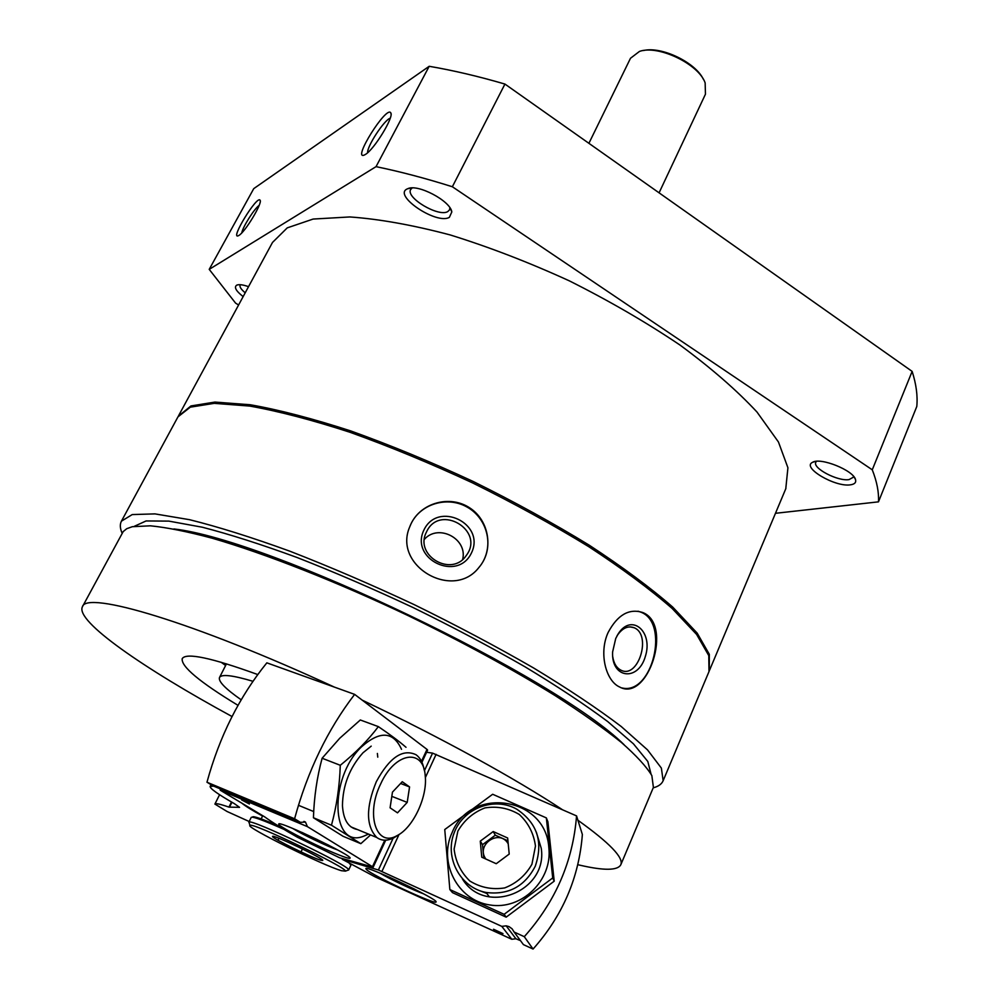 <?xml version="1.0" encoding="UTF-8"?>
<svg xmlns="http://www.w3.org/2000/svg" width="999" height="999" viewBox="0 0 999 999"><rect width="100%" height="100%" fill="white"/><g stroke="black" fill="none" stroke-linecap="round" stroke-linejoin="round"><path stroke-width="1.5" d="M122.153 533.266C119.992 528.409 119.755 524.375 121.428 521.166L177.959 416.87L190.285 407.18L214.261 403.346L249.713 406.069C278.709 411.238 312.15 419.98 350.025 432.292C389.697 446.528 430.507 463.386 472.477 482.854C513.961 503.371 552.697 524.625 588.686 546.64C622.065 568.468 649.887 589.073 672.165 608.478L696.615 634.44L708.778 655.606L708.99 671.578M121.428 521.166L132.23 514.572L154.957 513.886L189.56 519.692C218.219 526.823 251.598 537.3 289.698 551.136C329.757 566.708 371.216 584.527 414.086 604.582C456.58 625.436 496.478 646.59 533.766 668.069C568.468 689.123 597.614 708.591 621.203 726.498L647.527 749.887L661.375 768.094L663.149 780.706C661.713 784.09 658.403 786.475 653.209 787.836M411.126 523.613L409.615 527.147C392.907 566.021 453.196 600.899 478.933 567.457C493.968 550.124 489.498 520.554 469.655 507.829C449.987 494.742 421.128 502.709 411.126 523.613M608.141 632.467C598.626 652.946 605.794 680.956 619.63 687C647.764 702.684 673.601 624.05 642.532 612.449C628.945 608.266 617.482 614.934 608.141 632.467M365.422 154.433L364.498 154.945C351.461 161.139 386.838 104.645 390.821 112.937C394.068 116.933 374.101 149.563 365.422 154.433M238.911 235.427L238.399 235.714C229.508 240.135 257.33 194.68 260.102 200.25C262.725 202.872 245.192 232.005 238.911 235.427M238.599 304.995L235.577 303.122L209.216 269.368L253.746 188.636L429.195 66.296C453.184 70.392 478.434 76.324 504.932 84.066L912.137 371.391C916.245 384.215 917.794 395.904 916.795 406.456L878.483 501.848L775.474 513.299M209.216 269.368L376.049 166.646L429.195 66.296M376.049 166.646C400.124 171.603 425.562 178.309 452.36 186.751L504.932 84.066M452.36 186.751L872.264 469.805L912.137 371.391M872.264 469.805C876.935 481.655 879.008 492.345 878.483 501.848M243.144 296.616C235.889 290.884 233.791 287.05 236.838 285.09C239.173 284.216 243.069 284.74 248.526 286.663M850.524 484.815C835.289 487.45 801.298 467.445 812.499 462.35C820.229 457.005 853.596 470.354 855.531 479.62C856.305 482.492 854.644 484.215 850.524 484.815M449.375 217.345C436.313 225.075 391.633 194.643 407.692 188.736C417.507 183.529 450.412 200.861 451.823 211.925L449.375 217.345M449.887 207.78L449.525 209.902L447.739 211.601C438.549 217.332 405.357 197.59 410.689 189.473L412.212 187.937M178.322 416.233L190.959 405.944L214.947 402.073L250.399 404.77C279.408 409.915 312.849 418.631 350.724 430.931C390.384 445.154 431.193 461.988 473.151 481.456C514.622 501.96 553.334 523.226 589.31 545.242C622.677 567.082 650.486 587.699 672.752 607.117L697.177 633.116L709.327 654.308L709.29 670.829M178.609 415.671L272.502 242.445L287.237 227.872L313.137 219.056L349.837 216.945C379.308 219.031 412.774 225.025 450.212 234.94C489.185 247.053 528.896 262.362 569.368 280.869C609.153 300.811 646.003 322.178 679.894 344.98C711.126 367.982 736.812 390.322 756.98 412.025L778.446 441.995L787.924 467.757L785.776 488.761M577.922 820.254C609.59 842.931 623.888 857.766 620.804 864.759C617.657 870.554 604.22 870.741 580.494 865.321L577.759 864.684M232.043 716.533C143.544 668.418 75.137 621.103 82.393 606.805C85.951 590.372 193.169 621.765 334.403 687.112M362.212 700.137C440.909 737.562 516.158 778.995 562.487 809.739M238.012 705.344C199.513 681.98 180.919 666.408 182.218 658.641C186.089 652.397 211.264 657.692 257.742 674.55M82.393 606.805L123.177 531.605L126.761 528.683L132.343 526.698L150.412 525.811C166.733 527.435 187.35 531.568 212.263 538.236C265.272 553.621 336.513 581.593 408.678 615.884C463.449 642.532 512.35 669.155 555.369 695.754C581.655 712.687 603.621 728.221 621.266 742.357C636.188 755.456 646.39 766.533 651.86 775.611L653.396 787.399M173.888 528.958C269.643 539.572 556.043 676.897 624.2 744.829M134.303 526.311L146.091 520.954L168.843 521.116L202.36 527.235C229.733 534.303 261.301 544.393 297.065 557.504C334.54 572.19 373.239 588.873 413.149 607.579C452.722 626.985 489.96 646.703 524.862 666.72C557.467 686.375 585.089 704.67 607.729 721.578L633.466 743.855L647.814 761.488L651.023 774.025M410.127 525.824L411.101 523.676C420.579 503.846 447.14 495.929 466.695 506.855C486.426 517.457 494.018 544.093 482.367 562.749M423.988 529.882C437.937 500.561 485.639 523.538 471.528 552.784C457.804 582.479 409.44 559.203 423.988 529.882M426.511 531.93C439.498 503.121 485.514 530.519 466.208 555.581C451.735 577.584 414.223 555.731 426.311 532.355L426.511 531.93M424.425 539.298C438.449 523.339 467.857 538.798 462.662 559.403M638.036 611.201L640.671 612.087C669.917 622.527 652.447 695.192 622.19 687.999M615.734 638.461L618.219 633.828C631.555 612.737 653.421 631.605 645.342 656.455C638.111 681.78 611.163 678.658 612.612 651.96L615.734 638.461M616.957 635.951L617.407 635.239C622.477 628.046 628.009 625.536 634.028 627.709C652.085 634.502 638.386 679.357 620.941 670.179C616.483 667.894 613.736 663.311 612.687 656.443M853.421 476.186L853.233 477.297L849.063 479.595C837.999 481.58 812.387 468.244 815.783 462.262L816.458 461.326M245.205 292.819C241.084 289.373 239.398 286.75 240.122 284.952L240.297 284.703M241.783 232.879C242.657 227.11 254.32 208.641 259.153 205.382M367.669 152.685C366.745 146.641 384.328 119.755 390.209 118.232M241.184 699.799C225.412 688.798 218.182 681.368 219.493 677.522C221.403 673.95 232.567 675.212 252.959 681.293M225.612 665.484L221.104 662.237M241.608 799.912L249.4 804.033L241.608 799.912M333.341 852.646C310.889 843.243 276.935 825.499 278.746 824.05C278.122 819.954 353.471 856.018 350.037 858.178C349.25 858.84 343.681 856.992 333.341 852.646M220.055 788.798L220.28 790.221L264.747 816.92C272.103 822.252 283.017 829.033 297.465 837.274L339.56 857.754L373.201 867.169L307.417 826.635L305.457 822.052L300.424 822.352L294.593 818.768L206.968 782.229L213.024 785.863L300.424 822.352M220.28 790.221L307.417 826.635M206.968 782.229C219.518 736.375 239.473 696.578 266.845 662.837L354.633 694.38C327.535 729.757 307.53 771.228 294.593 818.768M354.633 694.38L427.01 749.4L421.478 761.3M421.94 762.287L427.597 750.099L427.01 749.4M424.163 769.829C422.889 762.774 420.192 757.741 416.059 754.745C402.759 748.451 389.498 757.442 376.298 781.742C365.784 807.542 365.946 826.136 376.798 837.499C381.693 841.021 387.487 841.071 394.168 837.661L399.288 834.34M380.669 783.94C365.322 814.772 376.511 847.889 397.103 835.601C413.174 827.771 427.672 796.653 425.224 775.886C423.676 747.851 394.98 751.935 380.669 783.94M397.515 812.849L390.085 807.804L392.457 792.132L402.26 781.717L409.565 786.925L407.205 802.397L397.515 812.849M391.82 796.353L407.205 802.397M400.611 783.466L409.565 786.925M328.946 845.329L301.985 832.429M337.849 850.049C327.672 846.503 302.797 834.64 293.169 828.72L292.707 828.433M316.845 839.322L316.533 839.984M377.772 757.155L377.372 753.446M360.826 843.668L343.069 836.288L313.436 817.756C314.086 797.115 316.983 777.272 322.115 758.241L339.722 738.261L360.314 719.979L378.346 726.623C368.356 739.934 355.669 752.821 340.284 765.296C339.598 786.275 336.651 806.243 331.468 825.211L360.826 843.668L370.567 834.939M401.511 749.312C393.306 731.355 379.957 730.544 361.476 746.877C328.434 778.096 331.119 849.849 363.873 836.113L368.531 834.103M406.006 747.289C399.263 741.408 390.047 734.527 378.346 726.623M371.216 746.141L362.974 752.796C349.588 767.831 342.744 785.439 342.457 805.619C343.344 819.804 348.301 827.771 357.33 829.507M331.468 825.211L313.436 817.756M340.284 765.296L322.115 758.241M502.984 933.615L493.543 929.257L502.984 933.615M366.408 869.517L365.871 868.68C365.135 864.684 439.285 899.849 436.039 901.96C436.338 905.431 371.978 875.411 366.408 869.517M514.11 932.017L523.426 944.629L533.066 949.05L524.288 936.687L514.11 932.017L512.087 928.808L509.04 926.622L506.168 925.836L501.81 926.385L378.396 869.992L342.27 859.302L375.237 876.922L511.788 939.272L515.909 938.76L520.479 940.633M501.81 926.385L511.788 939.272M426.585 752.272L432.567 753.121L424.4 770.766M524.288 936.687C555.531 901.61 572.951 861.35 576.56 815.908L582.367 834.49C579.008 877.646 562.574 915.833 533.066 949.05M432.567 753.121L576.56 815.908M535.302 866.145C543.444 841.982 537.262 822.989 516.745 809.178C494.293 796.365 463.224 808.166 454.095 833.041C444.418 857.729 460.239 887.649 486.138 892.482C508.391 895.241 524.787 886.463 535.302 866.145M531.93 864.247L535.464 846.053C533.766 833.478 528.371 822.951 519.28 814.46C508.628 808.141 497.177 805.968 484.915 807.916C473.276 812.437 464.273 820.154 457.879 831.093L454.108 849.1C455.594 861.7 460.851 872.352 469.892 881.056C480.606 887.599 492.207 889.884 504.695 887.924C516.52 883.291 525.599 875.399 531.93 864.247M493.206 831.555L507.654 837.999L509.215 854.07L496.241 863.71L481.755 857.192L480.282 841.121L493.206 831.555L495.317 835.201L482.529 844.667L480.282 841.121M482.529 844.667L483.778 858.104M507.929 840.833L495.317 835.201M508.216 843.843C499.537 828.321 475.274 844.779 485.889 859.053M414.685 889.185L389.148 877.072M423.588 893.83C413.311 890.196 389.248 878.783 379.945 873.126M546.353 817.906L547.902 821.777L554.208 881.18L506.181 917.157L452.51 892.644L449.85 889.547L504.12 914.322L552.709 877.946L546.353 817.906L492.669 794.267L444.755 829.545L449.85 889.547M452.11 832.579C438.161 862.1 457.442 900.199 489.66 904.932C521.753 910.501 552.784 880.032 548.813 847.439C545.629 796.74 470.766 785.701 452.11 832.579M462.475 879.033C485.089 916.283 548.026 891.608 541.246 848.301L536.326 832.13M480.219 890.871L486.875 893.481M552.709 877.946L554.208 881.18M504.12 914.322L506.181 917.157M341.433 870.703C322.927 865.434 244.68 826.747 250 825.424C250.986 821.515 347.702 867.856 345.417 871.14L341.433 870.703M320.729 860.201C311.588 857.679 271.291 837.849 272.565 836.488C271.416 833.491 325.637 859.465 322.665 860.489L320.729 860.201M262.562 816.071C251.935 810.201 245.03 805.893 241.833 803.159M211.026 784.665L210.152 786.4C209.84 788.461 217.894 794.205 234.303 803.621L239.56 807.342L228.946 807.117L231.481 801.997M249.188 821.515L227.048 811.488L214.91 804.083C215.447 803.046 220.13 804.058 228.946 807.117M210.152 786.4L213.636 786.126M643.543 50.524C661.488 46.104 695.529 62.45 703.308 79.208M588.898 143.319L630.494 58.267L639.46 51.424C658.091 44.568 698.751 64.048 705.144 82.892L705.456 94.181L659.078 192.832M249.213 823.014L248.926 822.152C249.887 817.931 351.161 866.458 348.639 869.929L347.764 870.254M248.838 822.252L251.236 817.357C252.797 816.395 263.674 820.379 283.841 829.307M341.87 858.416L342.507 858.79M349.101 863.061L350.936 865.134L348.626 870.054M252.51 817.02C253.034 815.758 261.501 818.643 277.884 825.661M278.971 838.311L278.034 840.259M302.447 848.925L301.024 851.91M384.802 840.196L372.515 866.62M342.969 858.728L342.682 859.352M393.144 838.173L378.396 869.992M436.113 754.345L425.362 777.597M399.001 834.552L381.93 871.44M231.943 802.259L229.483 807.217M663.149 780.706L709.09 671.353M411.163 187.987L407.692 188.736M450.474 208.691L451.823 211.925M709.615 670.092L785.913 488.436M620.804 864.759L653.471 787.224M642.519 612.449L640.671 612.087M617.407 635.239L618.219 633.828M634.028 627.709L629.969 626.873M814.972 461.526L812.499 462.35M854.37 477.397L855.531 479.62M238.449 284.715L236.838 285.09M260.264 201.011L260.102 200.25M391.046 114.186L390.821 112.937M219.493 677.522L226.461 663.836M385.739 840.171L373.201 867.169M303.921 821.415L305.457 822.052M298.414 805.281L313.723 811.575M350.986 826.897L376.798 837.499M397.103 835.601L394.168 837.661M342.595 858.616L342.27 859.302M506.168 925.836L515.909 938.76M489.373 896.89L486.138 892.482M219.58 794.717L214.91 804.083M345.417 871.14L348.639 869.929M250 825.424L248.926 822.152M261.176 818.905L262.737 815.721"/></g></svg>
